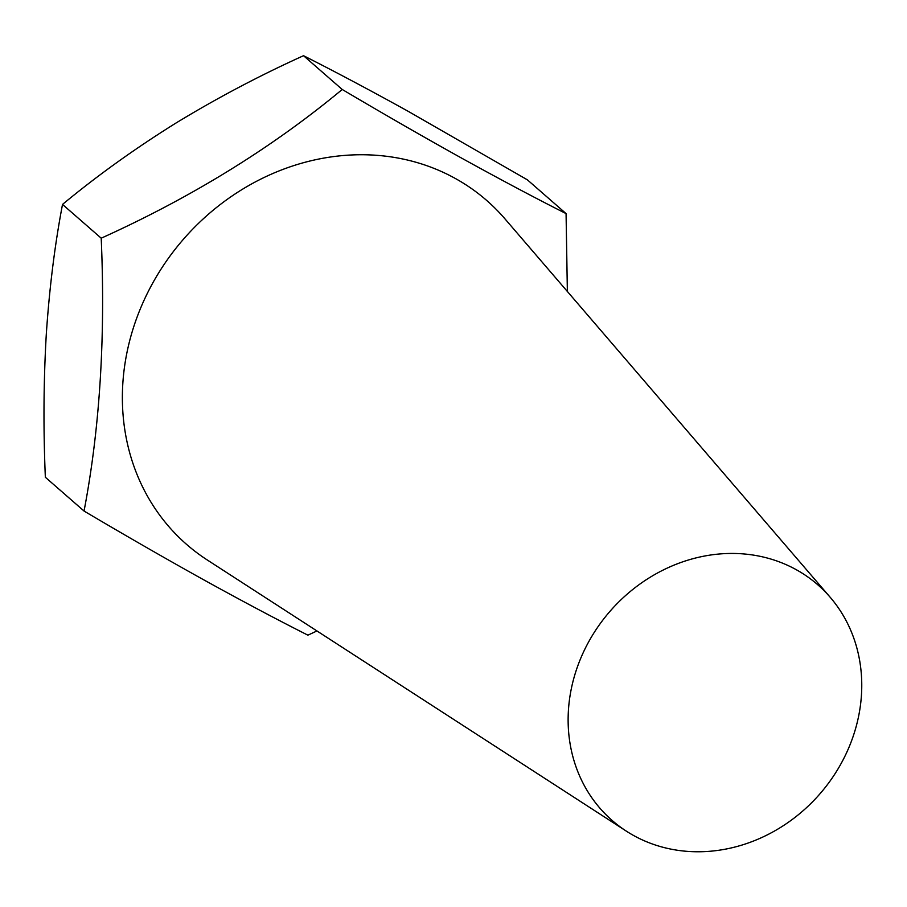 <?xml version="1.0" encoding="UTF-8"?>
<svg xmlns="http://www.w3.org/2000/svg" width="907" height="907" viewBox="0 0 907 907"><rect width="100%" height="100%" fill="white"/><g stroke="black" fill="none" stroke-linecap="round" stroke-linejoin="round"><path stroke-width="1.36" d="M626.284 831.107L207.238 559.959A228.235 202.998 -48.9 0 1 161.99 267.667A228.235 202.998 -48.9 0 1 455.393 178.509A228.235 202.998 -48.9 0 1 504.961 218.859L830.279 597.384A156.389 139.088 -48.9 0 1 837.15 770.372A156.389 139.088 -48.9 0 1 633.574 835.483A156.389 139.088 -48.9 0 1 626.284 831.107A156.389 139.088 -48.9 0 1 592.736 634.843A156.389 139.088 -48.9 0 1 796.323 569.732A156.389 139.088 -48.9 0 1 830.279 597.384M567.363 291.476L566.07 213.599L527.375 179.824L407.821 111.108C370.101 90.246 335.341 71.778 303.528 55.701C259.402 75.655 216.682 98.228 175.391 123.397C134.599 148.861 96.97 175.867 62.515 204.415C54.839 244.595 49.431 287.848 46.302 334.173C43.581 380.759 43.264 428.455 45.35 477.263L84.045 511.038C125.654 535.663 165.505 558.565 203.599 579.754C241.772 600.853 276.533 619.322 307.892 635.161L316.962 630.955M566.07 213.599C534.711 197.76 499.95 179.291 461.776 158.203C423.682 137.014 383.831 114.101 342.222 89.476C272.111 147.671 191.774 197.25 101.21 238.19C105.529 337.665 99.804 428.614 84.045 511.038M303.528 55.701L342.222 89.476M62.515 204.415L101.21 238.19"/></g></svg>
